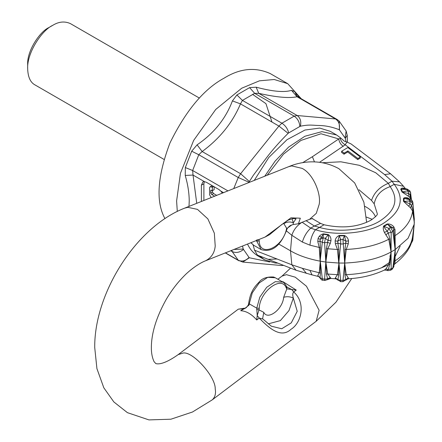 <?xml version="1.0" encoding="UTF-8"?>
<svg xmlns="http://www.w3.org/2000/svg" width="442" height="442" viewBox="0 0 442 442"><rect width="100%" height="100%" fill="white"/><g stroke="black" fill="none" stroke-linecap="round" stroke-linejoin="round"><path stroke-width="0.66" d="M347.832 147.534L341.688 151.23L344.196 153.131L347.887 150.91L357.926 158.507L360.385 157.026L347.832 147.534M360.385 157.026L360.208 158.098L357.749 159.579L347.705 151.982L344.02 154.203L341.511 152.308L341.688 151.23M357.926 158.507L357.749 159.579M347.887 150.91L347.705 151.982M344.196 153.131L344.02 154.203M322.699 280.14L322.306 278.808L320.014 277.703L320.4 273.046L320.284 261.244L319.251 272.637L317.787 275.581L318.058 276.344L318.848 276.62L318.058 276.344M328.191 279.278C329.881 278.438 330.743 278.162 330.782 278.443L324.931 280.488L324.583 279.162L327.599 278.874L328.008 279.405L327.776 279.642M320.235 278.2L320.014 277.698M330.262 277.51L327.743 273.952L325.826 262.001L326.423 248.664L327.605 242.299L330.257 243.492L327.743 248.713L325.826 262.1L326.423 273.974L327.605 278.874L330.257 277.504L330.975 278.338M337.798 280.145L337.898 279.653L337.798 280.145M337.892 279.659L340.644 280.383L338.953 263.101L338.705 274.907L337.892 279.659L335.362 277.896L337.428 274.686L326.423 273.974M342.942 281.2L343.003 280.383L345.749 279.659L345.848 280.145L345.749 279.653L348.274 277.891L348.506 278.653L346.616 279.327L342.975 281.681L340.671 281.681L337.025 279.327L335.135 278.653L337.025 279.327L337.721 280.04M338.953 263.001L338.705 249.597L337.892 243.078L340.644 243.973L338.782 263.045L337.428 249.448L335.362 243.868L335.135 240.918C335.511 238.337 336.898 236.509 339.296 235.426L344.351 235.426C346.749 236.509 348.136 238.337 348.506 240.918L348.274 243.885L346.219 249.448L344.694 263.101L344.937 274.907L345.749 279.659M385.601 270.034L387.849 270.62L387.33 270.228L384.374 270.079L387.33 270.228L388.264 269.487L391.192 268.858L390.468 270.283L387.872 270.626M395.01 229.602L395.242 249.542L392.866 267.896L393.816 266.288M395.126 249.664L393.839 266.703L392.137 269.316L392.866 267.896L391.192 268.858L391.065 252.012L389.916 264.156L388.783 264.509L385.877 268.907L388.258 269.493L389.916 264.156M411.419 241.741L412.822 240.072L414.259 223.718L412.822 240.072M411.231 199.574L409.911 197.502L410.066 194.69L411.336 199.646M320.014 241.133L320.235 239.244L323.196 237.934L323.24 234.232L320.235 239.244L318.058 238.603C318.942 236.122 320.726 234.531 323.422 233.835L323.24 234.232L328.191 234.995L328.307 234.591C330.246 236 331.135 238.006 330.975 240.603L328.008 240.442C328.765 238.039 328.826 236.221 328.191 234.995L325.362 238.271L324.583 242.752L327.599 242.299L328.008 240.442L325.362 238.271L323.196 237.934L322.306 242.398L320.118 261.167L325.992 262.073L338.782 263.045L344.859 263.045C363.567 262.239 378.927 258.564 390.943 252.028L395.236 249.548L408.065 238.299L414.193 224.298L414.264 218.668M414.331 219.475L412.767 201.939M410.209 199.381L409.601 199.657L409.601 200.95L404.054 201.386L410.209 204.027L411.425 205.171L412.822 203.663L409.601 200.95L410.209 204.027L408.684 206.176L403.485 201.287L403.485 198.364C404.933 197.226 406.668 197.254 408.684 198.458L409.298 198.911M407.535 198.519L403.485 198.364M403.485 201.287L404.054 201.386L404.054 198.425L409.601 199.657L412.822 202.298L414.331 222.79L412.955 210.331L411.419 205.165L410.579 207.9L408.684 206.176M414.331 222.79L412.635 211.105L410.579 207.9M408.833 198.806L408.684 198.458M394.38 264.277L395.01 263.631L395.242 249.548L393.816 229.713L392.866 231.486L390.546 227.514L388.954 228.431L387.33 231.265L388.264 232.923M385.883 234.89L384.374 232.343C383.214 229.95 382.965 227.845 383.634 226.033L387.209 223.967L393.026 227.978L393.816 229.707M395.126 249.564L392.866 231.486L391.192 232.448L391.065 251.907L389.916 238.84L388.258 232.917L391.192 232.448L388.954 228.431L384.015 226.359C384.358 227.63 385.463 229.265 387.33 231.265L384.374 232.343M392.932 227.879L393.839 229.84M391.065 251.907L388.783 239.271L385.877 234.879L388.258 232.917M387.209 223.967C389.932 223.823 392.137 224.796 393.828 226.884L393.026 227.978L390.546 227.514L387.64 224.265L384.015 226.359L383.634 226.033M393.828 226.884L395.01 229.619L393.816 229.718M348.279 277.896L346.219 274.686L344.694 263.001L344.937 249.597L345.749 243.078L343.003 243.973L340.644 243.973L340.699 239.437L337.798 241.188L337.898 243.089M348.274 243.885L345.749 243.089L345.848 241.188L342.942 239.437L340.699 239.437L339.257 235.835L337.798 241.188L335.135 240.918M348.506 240.918L345.848 241.188L344.351 235.426M339.296 235.426L339.257 235.835L344.384 235.835L342.942 239.437L344.694 263.001M337.892 243.078L335.362 243.868M330.975 240.603L330.257 243.492M323.422 233.835L328.307 234.591M325.826 262.001L324.583 242.752L322.306 242.398L320.014 241.122L317.787 241.547L318.058 238.603M320.014 241.122L320.4 247.735L320.284 261.145M278.642 243.962L290.504 250.813C298.262 255.404 308.129 258.857 320.118 261.167L319.251 247.398L317.787 241.547M306.096 220.707L314.389 226.011L310.737 228.116C306.803 231.857 304.008 236.503 302.356 242.056L291.847 235.282C293.632 229.768 297.046 225.42 302.085 222.221L310.737 228.116L315.483 229.746L324.069 224.768L320.594 223.398L314.389 226.011L319.511 227.42C337.887 232.906 365.517 230.061 379.474 221.243C395.424 210.978 398.988 199.441 390.164 186.623C381.231 189.717 375.899 195.452 374.181 203.828L377.363 213.978C376.888 213.674 379.418 214.364 370.623 220.365C357.595 227.182 342.08 228.652 324.069 224.768M320.4 247.735L309.947 245.161L302.356 242.056M309.947 245.161C310.538 238.934 312.383 233.796 315.483 229.746C335.826 236.387 367.573 233.437 383.275 223.442C401.325 211.735 404.966 198.685 394.198 184.297L391.988 181.209L399.54 181.861L390.557 173.783L384.601 174.579L391.988 181.209L388.336 183.314C379.739 186.9 374.136 192.602 371.523 200.425L374.181 203.828M322.61 162.728L340.865 161.8L359.329 165.314L375.788 172.789L388.336 183.314L390.164 186.623L394.198 184.297L403.54 186.275L399.54 181.861M406.833 189.242L407.005 189.546L401.275 189.176L402.601 192.038L408.916 193.734L410.071 194.69L410.712 193.027L409.878 190.905L406.933 188.944L404.027 188.751L400.728 189.204C401.507 187.889 402.822 187.69 404.673 188.596L405.038 188.817M409.878 190.905L407.005 189.546L408.916 193.734L408.137 196.055L402.038 192.021L400.728 189.204M411.441 199.723L410.535 192.314L407.585 190.8L402.038 192.021M409.916 197.502L408.137 196.055M414.154 224.586L412.955 235.641L411.9 240.459M394.474 264.205L395.01 263.631M384.28 270.128L384.28 270.128C373.435 275.173 361.318 278.073 347.937 278.819L348.506 278.653M385.883 268.896L384.374 270.079M391.065 252.012L388.783 264.509C377.114 270.487 362.921 273.88 346.219 274.686L344.937 274.907M345.92 280.04L347.937 278.819M335.368 277.891L335.135 278.653M338.953 263.101L337.428 274.686L338.705 274.907M320.4 273.046L309.947 270.399L312.024 274.885L318.748 276.576M320.014 277.703L317.787 275.581M306.439 273.41L302.356 268.305L291.847 264.797L296.046 270.244L312.024 274.885M309.947 270.399L302.356 268.305M253.095 244.901L254.542 250.183L257.426 255.117M358.937 189.728L371.523 200.425M375.473 216.757C373.65 212.525 370.136 209.066 364.921 206.381M319.433 236.354L323.124 237.934M302.582 162.717L312.395 156.717L338.76 138.937L340.218 138.368C340.881 141.103 342.55 143.241 345.219 144.794L319.61 162.264M267.183 175.242L283.477 154.17L300.903 140.44L321.002 133.766L338.76 138.937C339.152 141.937 340.655 144.423 343.268 146.385M312.395 156.717L314.455 161.866M351.103 143.948L346.915 142.026L345.219 144.794L384.601 174.579M371.683 219.724L371.523 219.044L372.158 219.42M366.424 217.11L371.523 219.044M255.901 240.713L256.752 241.111L261.172 249.597C275.018 253.603 282.51 240.774 286.665 230.022L287.201 228.558C288.941 226.415 290.438 225.238 291.698 225.033L286.825 228.575L283.537 223.138M259.316 239.354L259.018 239.663L259.25 240.995L256.752 241.111L256.603 240.061L258.968 239.492M259.25 240.995C259.581 257.25 281.598 248.476 286.217 230.243L286.665 230.022M265.007 237.083L290.952 217.834L300.328 218.188L298.416 223.768M184.706 208.121C136.125 226.845 94.207 293.212 94.721 347.5L96.92 368.622L103.82 387.805L113.859 401.955L127.423 412.662L148.943 419.9L170.916 419.209L192.48 412.01L212.27 399.844C215.066 397.225 216.044 393.551 215.215 388.816C215.58 376.131 191.557 349.976 182.524 353.213L178.109 354.661C161.413 366.479 156.286 363.473 155.877 363.633L154.098 361.705C152.219 357.755 151.308 353.02 151.363 347.5C151.407 333.224 156.291 317.317 166.015 299.775C171.165 290.947 177.01 283.206 183.546 276.548C188.795 270.902 198.48 263.449 205.679 260.736C211.409 257.714 214.591 252.796 215.215 245.99L214.337 233.177L207.856 218.889L197.48 209.381L187.833 207.326L184.706 208.121L288.604 166.706L291.731 165.91L302.151 168.391C313.638 174.137 321.417 194.668 319.118 204.574L316.273 213.364L309.577 219.32L298.455 223.751L293.107 224.558L293.333 222.807L296.007 218.796M292.085 218.702L293.333 222.807C290.024 221.464 286.797 221.79 283.648 223.779M286.217 230.243L286.654 228.078M293.107 224.558L291.698 225.033M296.256 290.079L293.737 291.985C292.543 292.996 292.411 295.024 293.333 298.068L297.223 311.295L291.267 322.87L281.736 328.754L271.333 326.196L262.896 319.03L259.25 318.058C270.526 329.892 281.604 338.097 291.002 329.296C301.483 322.986 306.146 302.886 293.737 291.985L291.698 289.488L296.256 290.079L282.874 281.642M262.896 319.025L262.62 318.715L263.78 312.345L259.018 309.886L257.211 315.566L256.752 308.162L259.819 297.146L266.714 287.283L275.267 281.676L282.792 282.09C283.41 281.996 284.676 283.449 286.582 286.449L287.272 287.278L291.698 289.488L286.825 288.864M268.266 323.864L280.355 320.616L288.98 310.566L293.333 298.068C290.024 296.576 286.797 296.328 283.648 297.328C282.714 309.301 267.664 320.682 263.78 312.345M256.603 309.477L259.018 309.886L259.25 308.284C259.581 291.643 281.598 275.001 286.217 287.891L286.825 288.858L283.648 297.328M286.217 287.891L286.582 286.449M286.825 288.858L286.654 286.759M178.109 354.661L238.277 309.173L244.691 308.549M248.724 303.107L249.244 303.825L252.305 292.814L259.2 282.946L267.753 277.338L275.278 277.753L273.609 277.018C266.863 276.653 262.018 278.361 259.073 282.134C254.575 286.786 250.305 291.764 248.724 303.107L248.526 304.45L249.012 305.096L244.851 308.428L240.713 310.709C246.271 311.03 251.608 314.113 256.73 319.958L257.211 315.566L259.25 318.058L256.73 319.958M240.713 310.709L243.227 308.809L245.282 308.168M259.25 308.284L256.752 308.162L249.244 303.825L249.012 305.096M320.594 223.398L312.107 218.552M340.218 138.368L340.832 138.086L336.589 134.976L321.914 131.633L304.892 136.258L288.576 147.12L275.095 161.131L264.752 176.209M346.915 142.026L344.34 141.175L340.832 138.086M261.211 256.537L260.299 256.642L264.548 259.758L275.095 263.012L277.885 263.128M260.299 256.642L259.636 255.984M254.26 180.391L268.819 157.457L287.007 139.694L304.952 130.042L319.732 128.081L330.279 131.335L336.589 134.976M277.101 259.018L268.244 259.316M264.548 259.758L258.238 256.117C253.509 253.277 249.929 249.26 247.503 244.067M214.646 196.187L211.779 194.535L210.74 193.121L210.74 190.535L211.779 190.325L212.398 190.684L212.398 187.22L210.165 186.778L209.58 187.496L209.58 194.823L211.221 197.552M211.364 190.176L210.989 190.248M216.718 195.358L213.536 193.524L212.492 192.11L212.276 190.612M214.149 186.773L214.149 189.673L212.398 190.684M213.663 186.491L212.398 187.22M212.204 185.646L210.165 186.778M222.359 193.11L220.895 191.148L218.923 189.53L206.408 182.303L204.419 181.634L202.856 181.96L201.392 185.198L201.392 201.469M204.337 181.629L203.895 183.756L203.895 200.475M248.907 182.529L249.028 182.264L238.255 177.518L233.735 188.579M249.012 182.264L249.36 181.54L240.608 173.728L238.255 177.518L198.773 154.728L202.16 151.534C219.834 138.479 232.608 122.589 240.476 103.87L242.431 100.411L254.68 93.339L258.736 93.328C276.405 97.301 289.178 98.439 297.046 96.748L297.709 96.715L296.825 96.063L294.82 91.66L299.538 97.77M249.36 181.54L253.343 175.264L266.255 158.109C272.421 149.971 279.709 141.7 288.129 133.307L278.919 126.064L240.608 173.728L202.16 151.534L197.104 144.832C213.972 133.285 225.74 118.644 232.42 100.898L240.476 103.87L278.919 126.064L281.913 123.207L242.431 100.411L236.906 94.947L249.592 87.621L256.167 87.19L258.736 93.328L297.179 115.528L294.162 116.135L281.913 123.207C285.427 125.55 287.687 128.788 288.698 132.915L299.825 126.489C299.499 121.964 297.61 118.517 294.162 116.135L254.68 93.339L249.592 87.621M288.129 133.307L288.692 132.898M299.825 126.473L300.394 126.224C301.416 121.44 300.345 117.876 297.179 115.528L335.495 118.948L297.046 96.748L291.482 90.345L294.82 91.66M300.394 126.224C309.836 124.257 313.201 125.44 319.096 125.489C325.616 125.6 332.307 126.998 339.163 129.688C340.136 124.898 338.915 121.318 335.495 118.948L337.036 119.423M339.163 129.688L339.506 130.014M347.429 142.169L347.208 135.23L345.296 138.412L345.075 137.937L346.147 131.025L339.086 121.014L339.5 130.025L345.064 137.948M345.296 138.412L346.031 141.766M283.46 265.316L281.482 265.52L283.698 265.41M269.714 261.984L249.36 257.763L242.752 262.062L281.482 265.52M249.36 257.763L249.012 257.437M233.967 249.459L243.227 249.039L249.028 257.421C245.575 260.951 241.984 261.891 238.255 260.233L242.752 262.062M231.707 250.36L232.127 251.52L238.255 260.233L225.464 252.852M243.227 249.039L242.547 246.039M188.999 206.408L189.231 200.95C189.159 192.927 187.828 184.419 185.231 175.435L193.032 175.065L192.651 170.513L198.773 154.728L191.679 151.208L197.104 144.832M185.231 175.435L185.336 167.562L192.651 170.513L227.939 190.889M232.42 100.898L236.906 94.947M256.167 87.19C272.653 91.56 284.421 92.61 291.482 90.345M177.297 211.442L176.607 200.95L180.452 173.286L193.64 140.434L215.724 109.461L241.691 88.223L259.437 80.825L274.233 79.505L287.714 83.665L301.3 98.787M287.714 83.665L270.189 73.549C255.238 66.841 239.901 68.361 224.171 78.107C203.955 88.953 185.878 110.588 169.938 143.026C157.324 176.513 155.661 201.718 164.954 218.63M48.946 27.526L48.946 27.526C39.891 31.531 26.956 50.824 27.669 64.377L27.669 68.714C26.829 52.769 42.045 30.073 52.697 25.36L48.946 27.526L52.697 25.36C58.747 21.608 64.648 21.023 70.4 23.603L199.392 98.074M163.988 159.391L35.001 84.919C30.382 82.455 27.94 77.052 27.669 68.714M325.826 262.1L324.583 279.162L322.306 278.808L320.284 261.244M340.699 281.2L340.644 280.383L343.003 280.383L344.694 263.101M412.955 210.331L412.635 211.105C411.237 220.746 405.364 228.939 394.999 235.68L394.325 236.299M389.916 238.84L388.783 239.271C377.114 245.249 362.921 248.642 346.219 249.448L344.937 249.597M338.705 249.597L326.423 248.664M412.955 235.641L412.635 236.343C411.237 245.99 405.364 254.178 394.999 260.918L394.325 261.609M286.399 230.884L291.847 235.282L290.504 250.813L291.847 264.797L254.542 250.183M381.634 267.708L390.026 262.128M394.756 257.415L400.181 246.095M389.838 256.145L391.087 254.526M394.723 246.343L393.308 235.033M261.178 249.597L253.664 245.26L251.006 242.669M277.863 279.245L282.013 276.112L286.427 274.659L295.262 277.189L306.45 286.223L319.118 310.262L316.168 321.29L335.909 302.256L351.749 278.548M213.536 193.524L211.779 194.535M212.492 192.11L210.74 193.121M213.193 186.22L211.928 186.949M203.895 183.756L201.392 185.198M230.768 250.736L232.127 251.52C235.89 253.222 239.669 252.548 243.459 249.503M196.74 203.326L193.032 175.065L204.419 181.634M223.503 192.657L220.895 191.148M185.336 167.562L191.679 151.208M252.575 94.356L265.94 103.655L271.968 122.053M318.848 276.62L319.991 277.963C321.395 279.814 322.29 280.537 322.671 280.14M322.704 280.14L324.931 280.488M390.468 270.283L392.137 269.316M412.822 240.15L411.894 242.238L411.231 242.802M407.507 198.513L410.06 199.077C410.889 198.723 411.811 199.773 412.822 202.221L414.331 219.442M409.231 199.226L410.59 200.662M405.618 188.856L403.54 186.275M394.386 264.272C405.911 255.211 411.972 246.067 412.574 236.851L414.193 224.298M394.491 264.189L394.049 264.985M257.393 255.106L296.046 270.244M351.036 143.899L390.557 173.783M330.782 278.443L335.71 278.819M253.664 245.26L250.896 242.713M205.679 260.736L265.095 237.05L269.659 234.608L281.736 224.564L288.239 220.116L292.825 218.563L296.046 218.812M248.526 304.45C247.282 306.748 246.056 308.074 244.851 308.428M238.271 309.179L244.465 308.207M275.278 277.753L282.786 282.09M212.27 399.844L316.168 321.29M288.604 166.706C301.262 161.369 320.218 158.435 338.915 168.7L354.683 182.933L363.893 202.209L366.633 222.354M309.577 219.32L312.721 218.481M282.013 276.112L290.582 268.106M339.086 121.014L337.042 119.423L297.709 96.715M347.208 135.23L346.147 131.025M239.045 260.852L225.298 252.912"/></g></svg>
